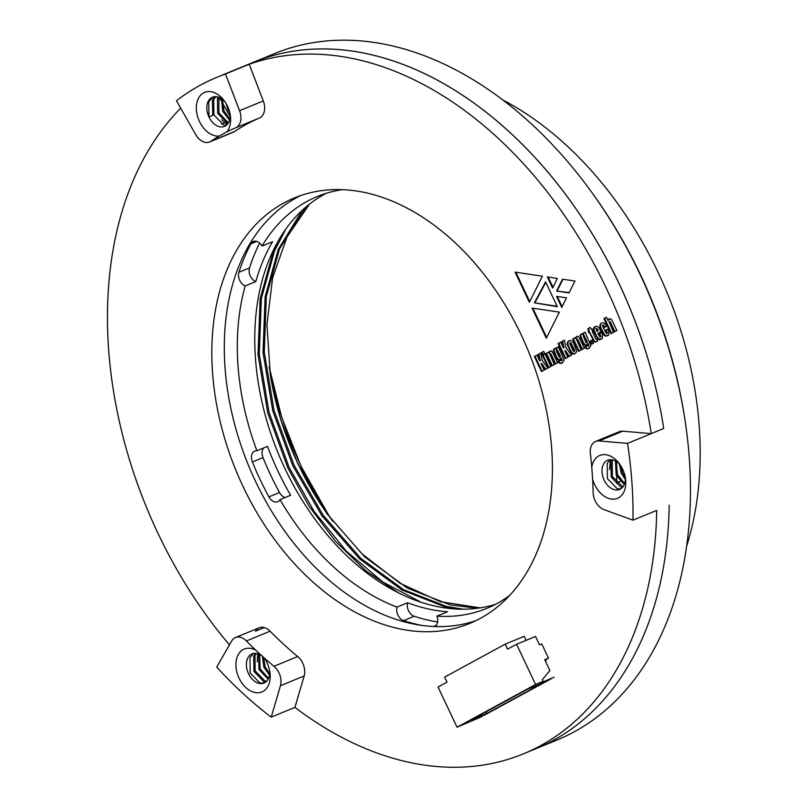 <?xml version="1.0" encoding="UTF-8"?>
<svg xmlns="http://www.w3.org/2000/svg" width="807" height="807" viewBox="0 0 807 807"><rect width="100%" height="100%" fill="white"/><g stroke="black" fill="none" stroke-linecap="round" stroke-linejoin="round"><path stroke-width="1.21" d="M502.932 100.007A311.754 213.936 67.6 0 1 657.957 272.07A311.754 213.936 67.6 0 1 686.616 546.218M332.726 521.191A278.354 191.017 67.6 0 1 301.213 466.315A278.354 191.017 67.6 0 1 269.195 366.792M269.266 367.326L281.683 417.249L300.961 466.113L330.063 517.66M332.373 520.727A274.642 188.465 67.6 0 1 300.961 466.113M509.53 595.546A222.682 152.816 67.6 0 1 486.853 608.347A222.682 152.816 67.6 0 1 436.91 616.124L447.522 611.756A222.682 152.816 67.6 0 1 407.616 602.748A9.28 6.365 -112.4 0 0 414.203 616.266A234.746 161.087 -112.4 0 0 437.636 621.985M414.203 616.266L403.591 620.623A9.28 6.365 67.6 0 1 397.004 607.116L407.616 602.748M397.004 607.116A222.682 152.816 67.6 0 1 280.019 499.634L290.631 495.266A222.682 152.816 67.6 0 1 278.072 471.369A222.682 152.816 67.6 0 1 267.52 446.382L256.908 450.74A222.682 152.816 67.6 0 1 245.187 285.95L255.799 281.582A222.682 152.816 67.6 0 1 272.595 241.697L261.993 246.064A222.682 152.816 67.6 0 1 317.322 196.515A222.682 152.816 67.6 0 1 342.44 189.645M495.427 604.362A222.682 152.816 67.6 0 1 284.942 468.544A222.682 152.816 67.6 0 1 326.22 193.317M306.226 206.784L279.525 248.879L266.36 296.361L264.252 351.973L274.007 410.259L294.051 465.236L323.173 515.269L360.83 558.363L403.47 589.614L446.564 606.461L463.349 609.214M302.383 210.193L278.284 249.393L265.12 296.875L263.011 352.488L272.766 410.773L292.81 465.75L321.932 515.784L359.579 558.878L402.219 590.129L445.323 606.975L456.54 609.053M480.175 607.883L440.229 601.659L400.04 583.269L361.889 553.753L327.955 514.785L297.823 463.743L326.986 513.777L364.643 556.86L407.263 588.091L450.316 604.917L477.482 608.266M285.9 229.006L274.531 250.937L261.367 298.419L259.259 354.021L269.024 412.316L289.057 467.293L314.195 511.577L346.193 551.01L382.841 582.018L421.133 602.274M277.598 242.1L273.291 251.451L260.126 298.923L258.018 354.535L267.773 412.831L287.817 467.808L309.02 506.16L335.5 541.305L365.985 570.862L398.658 592.974M327.067 513.555A231.962 159.181 67.6 0 1 298.055 463.884A231.962 159.181 67.6 0 1 270.244 374.266M309.495 204.121L287.03 236.976L272.595 277.88L266.935 324.636L270.315 374.72L280.796 419.902L297.823 463.743M434.852 626.545A9.28 6.365 -112.4 0 0 436.91 616.124M403.591 620.623A234.746 161.087 -112.4 0 0 421.688 625.405M263.677 447.956A9.28 6.365 -112.4 0 0 263.021 457.63L252.409 461.997A234.746 161.087 -112.4 0 0 268.902 496.88A9.28 6.365 -112.4 0 0 277.699 501.732A9.28 6.365 -112.4 0 0 280.019 499.634M252.409 461.997A9.28 6.365 67.6 0 1 254.79 451.063A9.28 6.365 67.6 0 1 256.908 450.74M256.707 241.414L250.906 243.805A234.746 161.087 -112.4 0 0 238.922 272.262A9.28 6.365 -112.4 0 0 245.187 285.95M250.906 243.805A9.28 6.365 67.6 0 1 253.348 241.495A9.28 6.365 67.6 0 1 261.993 246.064M263.021 457.63A234.746 161.087 -112.4 0 0 279.504 492.512A9.28 6.365 -112.4 0 0 285.174 497.505M259.612 243.109A234.746 161.087 -112.4 0 0 249.524 267.894A9.28 6.365 -112.4 0 0 255.799 281.582M616.649 476.15A317.322 217.759 67.6 0 1 616.851 482.768A14.849 10.188 -112.4 0 0 616.871 483.423M475.868 620.674A230.106 157.91 67.6 0 1 255.486 481.265A230.106 157.91 67.6 0 1 300.84 195.496M521.221 334.915A230.106 157.91 67.6 0 1 469.704 623.438A230.106 157.91 67.6 0 1 243.008 486.399A230.106 157.91 67.6 0 1 294.525 197.876A230.106 157.91 67.6 0 1 521.221 334.915M229.47 644.864A371.139 254.689 67.6 0 1 157.748 532.822A371.139 254.689 67.6 0 1 180.697 108.188M606.41 317.262L603.929 318.614L611.05 333.674L613.532 332.323L609.043 321.69L614.319 331.899L616.871 330.507L611.635 319.612L609.124 318.846L608.014 320.661L606.41 317.262M606.612 326.361L605.139 323.819L603.465 322.739L601.457 323.022L600.065 324.596L599.833 326.573L604.019 335.238L605.643 336.206L608.801 334.764L608.841 331.263L607.863 329.014L605.593 330.255L606.814 333.039L606.178 333.392L602.405 325.584L602.98 325.271L604.261 327.632L606.612 326.361M602.587 325.211L603.596 325.019L604.857 327.309M601.84 322.85L600.065 324.596M601.064 331.647L598.673 327.339L596.938 326.29L594.93 326.573L593.619 327.965L593.276 329.881L594.255 332.696L598.199 339.333L599.561 339.797L602.335 338.284L602.577 335.208L601.417 332.383L599.006 333.695L600.065 337.245L597.805 333.422L601.064 331.647M595.364 326.371L593.902 329.629L596.575 336.035L598.814 339.071L601.76 339.081M545.582 281.865L557.304 306.67L534.395 302.817L545.582 281.865M540.599 353.093L538.198 354.404L539.742 360.89L536.988 355.07L534.355 356.492L541.477 371.563L544.1 370.131L541.043 363.654L545.169 369.545L547.872 368.073L542.314 360.689L540.599 353.093M543.726 351.398L541.174 352.79L542.072 354.707L544.634 353.315L543.726 351.398M544.977 354.051L542.425 355.443L548.286 367.851L550.848 366.459L544.977 354.051M559.352 312.117L546.319 338.244L532.065 308.092L559.352 312.117M547.317 276.912L557.375 278.476L552.613 288.109L547.317 276.912M548.457 352.155L545.905 353.547L551.776 365.954L554.328 364.562L549.769 353.97L555.105 364.139L557.587 362.787L552.311 351.791L551.191 350.924L549.91 351.085L549.012 353.315L548.457 352.155M549.769 353.97L550.848 353.738L555.7 363.816M558.323 346.778L555.983 348.059L556.295 349.088L554.177 348.765L553.188 350.258L557.223 359.367L559.634 359.932L560.603 358.197L561.279 360.779L560.462 360.154L557.98 361.506L559.907 363.523L562.076 363.009L564.174 360.265L558.323 346.778M561.541 363.271L562.076 363.009M560.603 358.197L561.228 357.945L562.106 359.993L561.279 360.779L560.462 360.154M555.186 348.634L554.399 348.674M575.23 337.578L572.677 338.97L578.538 351.378L581.09 349.986L576.531 339.404L581.867 349.562L584.359 348.21L579.002 337.265L577.943 336.358L576.682 336.509L575.774 338.738L575.23 337.578M576.531 339.404L577.61 339.172L582.462 349.239M587.375 343.631L587.99 343.368L588.666 345.941L587.224 345.578L584.732 346.939L586.669 348.947L588.838 348.432L590.865 345.729L585.095 332.212L582.745 333.483L583.068 334.522L580.939 334.189L579.951 335.682L583.996 344.791L586.407 345.356L587.375 343.631L588.01 346.213L588.636 345.961L587.849 345.325M588.313 348.695L588.838 348.432M581.948 334.058L581.171 334.098M574.977 281.048L569.026 292.921L556.578 291.065L562.529 279.182L574.977 281.048M632.991 520.162A371.139 254.689 -112.4 0 0 627.533 443.386L599.036 440.955A14.849 10.188 -112.4 0 0 595.566 441.459A14.849 10.188 -112.4 0 0 590.371 453.635A317.322 217.759 67.6 0 1 591.773 467.243A23.191 15.918 67.6 0 1 619.615 464.065A23.191 15.918 67.6 0 1 622.671 469.26A23.191 15.918 67.6 0 1 625.465 478.289A23.191 15.918 67.6 0 1 615.469 498.958A23.191 15.918 67.6 0 1 594.628 484.533A23.191 15.918 67.6 0 1 592.62 479.126A317.322 217.759 67.6 0 1 593.135 492.532A14.849 10.188 -112.4 0 0 595.142 500.794A14.849 10.188 -112.4 0 0 603.908 509.6L632.991 520.162L656.706 510.397A371.139 254.689 67.6 0 1 523.4 753.849A371.139 254.689 67.6 0 1 294.928 707.376L304.168 675.953A14.849 10.188 -112.4 0 0 297.702 656.535A317.322 217.759 67.6 0 1 270.083 631.175A14.849 10.188 -112.4 0 0 259.198 627.765A14.849 10.188 -112.4 0 0 255.436 631.185L264.272 627.543M615.963 463.44A317.322 217.759 67.6 0 1 616.457 471.671M226.807 131.945L219.222 136.07A23.191 15.918 67.6 0 1 199.46 121.484A23.191 15.918 67.6 0 1 201.831 94.096A23.191 15.918 67.6 0 1 224.447 101.016A23.191 15.918 67.6 0 1 227.513 106.211A23.191 15.918 67.6 0 1 230.298 115.25A23.191 15.918 67.6 0 1 226.807 131.945A317.322 217.759 67.6 0 1 235.694 127.788A14.849 10.188 -112.4 0 0 239.568 110.71L225.496 74.022A371.139 254.689 -112.4 0 0 217.123 77.22A371.139 254.689 -112.4 0 0 176.451 100.724L195.718 134.577A14.849 10.188 -112.4 0 0 209.598 141.992L233.314 132.227A14.849 10.188 -112.4 0 0 234.565 131.551A317.322 217.759 67.6 0 1 259.41 118.024A14.849 10.188 -112.4 0 0 263.284 100.946L249.212 64.267A371.139 254.689 67.6 0 1 651.249 433.621L622.752 431.19A14.849 10.188 -112.4 0 0 619.282 431.705L595.566 441.459M590.31 327.38L587.748 328.762L588.646 330.668L588.081 330.981L589.029 332.988L589.604 332.676L593.73 341.23L595.374 342.067L597.705 340.947L596.746 338.92L595.99 339.212L592.156 331.284L592.802 330.941L591.844 328.923L591.208 329.276L590.31 327.38M596.746 338.92L595.99 339.212M590.341 327.44L588.374 328.51L589.271 330.406L588.707 330.719L594.356 340.968L596 341.815L595.374 342.067L596.716 341.482M592.136 340.11L590.21 341.149L591.662 344.236L593.589 343.187L592.136 340.11M573.878 343.782L572.899 341.906L570.428 340.453L568.733 340.836L567.402 342.37L567.18 344.357L571.013 352.669L573.424 354.162L576.137 352.548L576.612 351.085L573.878 343.782M569.399 340.564L568.027 342.118L567.805 344.095L568.895 346.98L571.638 352.417L574.049 353.9L573.424 354.162L574.947 353.597M564.315 340.181L561.904 341.502L563.447 347.988L560.694 342.158L558.071 343.58L565.193 358.641L567.805 357.219L564.749 350.752L568.885 356.633L571.578 355.171L566.03 347.777L564.315 340.181M566.514 297.813L561.753 307.447L556.527 296.381L566.514 297.813M529.352 302.363L515.048 272.09L542.395 276.226L529.352 302.363M230.136 116.551L222.248 102.691L230.136 116.551M220.846 100.239L219.272 97.476M249.212 64.267L261.69 59.123A371.139 254.689 67.6 0 1 663.727 428.487L651.249 433.621M523.4 753.849L535.878 748.714A371.139 254.689 67.6 0 0 669.185 505.263A371.139 254.689 67.6 0 1 535.878 748.714L557.092 739.979A371.139 254.689 -112.4 0 0 684.85 419.115A371.139 254.689 -112.4 0 0 640.183 274.622A371.139 254.689 -112.4 0 0 591.158 191.521A371.139 254.689 -112.4 0 0 274.531 53.585L217.123 77.22M569.187 292.588L556.578 291.065M557.203 290.813L562.993 279.242M591.874 328.994L591.208 329.276M597.372 338.658L596.615 338.95M595.102 341.633L594.487 341.886M594.356 340.968L593.73 341.23M593.185 338.688L592.56 338.94M588.707 330.719L588.081 330.981M589.271 330.406L588.646 330.668M588.374 328.51L587.748 328.762M592.167 340.171L590.835 340.897L592.257 343.913M590.835 340.897L590.21 341.149M585.125 332.272L583.37 333.23L583.693 334.259L583.068 334.522M581.565 333.937L580.576 335.419L583.501 342.753L585.69 345.295L587.032 345.103M587.254 345.648L585.357 346.687L587.294 348.685L589.463 348.18M583.209 335.762L584.218 335.571L587.173 341.825L585.953 342.541L583.209 335.762L586.548 342.077L585.953 342.541M587.294 348.685L586.669 348.947M585.357 346.687L584.732 346.939M588.868 345.416L588.242 345.678M585.69 345.295L585.065 345.547M584.621 344.539L583.996 344.791M583.501 342.753L582.876 343.015M581.343 338.204L580.727 338.456M580.576 335.419L579.951 335.682M583.37 333.23L582.745 333.483M587.173 341.825L586.548 342.077M577.308 336.257L575.774 338.738M576.531 337.084L575.916 337.346M578.437 340.715L577.812 340.968M575.26 337.649L573.293 338.718L579.133 351.055M573.293 338.718L572.677 338.97M574.049 353.9L574.614 353.759M569.934 342.995L570.942 342.804L574.261 349.643L574.564 351.216L573.434 351.358L569.681 343.409L570.317 343.056L573.636 349.905L574.08 351.005L573.434 351.358M572.728 353.557L572.102 353.819M571.638 352.417L571.013 352.669M568.895 346.98L568.269 347.232M567.805 344.095L567.18 344.357M568.027 342.118L567.402 342.37M571.558 343.923L570.932 344.185M574.261 349.643L573.636 349.905M574.705 350.742L574.08 351.005M564.749 350.752L565.374 350.49L569.47 356.321M560.724 342.229L558.696 343.328L565.788 358.318M558.696 343.328L558.071 343.58M564.335 340.251L562.519 341.24L564.073 347.726L563.447 347.988M562.519 341.24L561.904 341.502M558.363 346.849L556.608 347.807L556.921 348.836L556.295 349.088M554.802 348.513L553.804 349.996L556.739 357.33L558.928 359.872L560.26 359.67M561.077 359.902L561.904 360.517L561.238 360.79M560.492 360.225L558.595 361.254L560.532 363.261L562.691 362.757M556.437 350.339L557.445 350.147L559.826 354.979L560.401 356.401L559.19 357.118L556.184 350.752L556.83 350.399L559.201 355.231L559.776 356.654L559.19 357.118M560.532 363.261L559.907 363.523M558.595 361.254L557.98 361.506M562.106 359.993L561.48 360.255M558.928 359.872L558.303 360.124M557.849 359.115L557.223 359.367M556.739 357.33L556.124 357.582M554.591 352.77L553.965 353.022M553.804 349.996L553.188 350.258M556.608 347.807L555.983 348.059M560.401 356.401L559.776 356.654M557.062 350.077L556.558 350.288M550.535 350.833L549.012 353.315M549.779 351.66L549.153 351.913M551.665 355.292L551.04 355.544M548.498 352.215L546.531 353.284L552.361 365.632M546.531 353.284L545.905 353.547M552.997 287.332L548.124 277.043M562.136 306.67L557.324 296.492M546.702 337.477L532.862 308.203M529.735 301.596L515.855 272.211M545.007 354.112L543.05 355.181L548.881 367.528M543.05 355.181L542.425 355.443M543.757 351.459L541.79 352.528L542.667 354.384M541.79 352.528L541.174 352.79M541.043 363.654L541.668 363.402L545.744 369.233M537.018 355.13L534.98 356.24L542.072 371.24M534.98 356.24L534.355 356.492M540.619 353.173L538.814 354.152L540.367 360.638L539.742 360.89M538.814 354.152L538.198 354.404M557.123 306.277L534.395 302.817M535.021 302.554L545.814 282.349M601.447 332.454L599.631 333.442L600.963 336.448L600.065 337.245M596.06 328.762L597.069 328.57L598.179 330.759L596.847 331.395L596.06 328.762L597.553 331.011L596.847 331.395M600.963 336.448L600.337 336.701M600.438 335.137L599.813 335.389M599.631 333.442L599.006 333.695M600.186 339.535L599.561 339.797M598.814 339.071L598.199 339.333M597.715 338.083L597.089 338.335M594.87 332.434L594.255 332.696M593.902 329.629L593.276 329.881M594.234 327.703L593.619 327.965M598.179 330.759L597.553 331.011M597.735 329.811L597.109 330.073M596.686 328.51L596.181 328.721M603.212 324.949L602.708 325.16M607.893 329.074L606.218 329.992L607.439 332.777L606.662 333.654M607.439 332.777L606.814 333.039M606.218 329.992L605.593 330.255M600.68 324.333L600.458 326.31L601.356 328.772L604.645 334.976L606.269 335.944L605.643 336.206M606.269 335.944L608.145 335.591M604.645 334.976L604.019 335.238M603.011 332.272L602.385 332.524M600.458 326.31L599.833 326.573M609.749 318.594L608.014 320.661M609.003 319.269L608.377 319.532M609.043 321.69L610.102 321.6L614.914 331.576M610.102 321.6L609.477 321.852M606.44 317.333L604.554 318.362L611.635 333.352M604.554 318.362L603.929 318.614M482.253 716.414L457.044 727.238L438.04 687.029L447.017 682.147L444.637 677.113L505.222 644.137L524.187 636.319L526.093 640.355M539.5 644.833L535.545 636.461L516.571 644.268L535.576 684.477L543.061 681.39L542.274 679.716L549.88 670.587L544.735 659.692L548.478 658.149L541.749 643.915L539.5 644.833M486.984 713.418L543.081 682.883L527.475 689.299L471.379 719.844L486.984 713.418L486.207 711.774M543.061 681.39L539.701 683.226L554.046 677.315M457.044 727.238L535.576 684.477M551.181 678.798L483.867 715.446M544.917 660.086L548.478 658.149M545.31 660.903L546.127 660.57M505.222 644.137L507.593 649.161L516.571 644.268M480.871 714.679L481.365 715.728M478.178 716.142L478.672 717.201M591.158 191.521L592.277 193.055A365.571 250.866 67.6 0 1 640.566 274.905A365.571 250.866 67.6 0 1 684.558 417.239L684.85 419.115M264.817 658.825A15.777 10.824 -112.4 0 0 252.056 653.872A15.777 10.824 -112.4 0 0 248.516 673.643A15.777 10.824 -112.4 0 0 264.06 683.035A15.777 10.824 -112.4 0 0 268.65 678.193A15.777 10.824 -112.4 0 0 269.629 670.526M267.087 662.87A23.191 15.918 67.6 0 1 269.881 671.908A23.191 15.918 67.6 0 1 259.884 692.567A23.191 15.918 67.6 0 1 239.043 678.142A23.191 15.918 67.6 0 1 238.499 654.174A23.191 15.918 67.6 0 1 255.769 650.19L264.212 657.937A23.191 15.918 67.6 0 1 267.087 662.87M620.401 465.215A15.777 10.824 -112.4 0 0 612.584 459.909A15.777 10.824 -112.4 0 0 607.641 460.252A15.777 10.824 -112.4 0 0 604.11 480.034A15.777 10.824 -112.4 0 0 619.645 489.425A15.777 10.824 -112.4 0 0 625.223 476.917M215.076 96.648L212.463 100.179L212.685 115.441L208.942 116.985A15.777 10.824 -112.4 0 0 224.487 126.376A15.777 10.824 -112.4 0 0 230.056 113.868M592.62 479.126L591.773 467.243M255.769 650.19A317.322 217.759 67.6 0 1 246.377 640.94A14.849 10.188 -112.4 0 0 235.483 637.52A14.849 10.188 -112.4 0 0 231.72 640.95L216.72 667.066A371.139 254.689 -112.4 0 0 271.223 717.141L280.453 685.718A14.849 10.188 -112.4 0 0 273.987 666.3A317.322 217.759 67.6 0 1 264.212 657.937L264.04 657.705M225.496 74.022L261.69 59.123A371.139 254.689 67.6 0 1 618.969 283.348A371.139 254.689 67.6 0 1 663.727 428.487L627.533 443.386M229.995 113.555L227.665 109.278L226.162 103.659M229.571 120.122L222.671 111.336L221.511 98.706M229.854 118.942L223.922 110.821L222.5 99.432M227.937 123.582L217.678 113.394L217.446 98.121L218.031 97.022M228.401 122.866L218.929 112.879L218.848 97.304M226.353 125.277L223.7 125.004L213.936 114.927L213.704 99.665L215.782 96.648M225.234 102.166A15.777 10.824 -112.4 0 0 212.473 97.213A15.777 10.824 -112.4 0 0 208.942 116.985L208.71 101.712L213.119 96.981M269.508 675.166L263.919 667.308L262.426 656.373M269.679 673.684L265.16 666.794L263.516 657.382M268.126 679.272L258.926 669.366L258.704 654.063M268.549 678.435L260.167 668.852L259.561 654.457M266.118 681.774L263.697 681.501L253.933 671.414L253.701 656.152L255.597 653.317M266.663 681.259L264.938 680.987L255.173 670.899L254.951 655.637L256.333 653.398M264.313 682.934L259.945 683.035L250.18 672.957L249.958 657.685L253.539 653.428M625.304 479.509L621.168 473.013L619.504 464.176M625.274 477.502L622.419 472.498L620.805 465.841M624.265 484.523L616.175 475.071L615.448 460.999M624.628 483.534L617.426 474.556L616.366 461.543M622.429 487.458L620.946 487.196L611.181 477.119L610.949 461.856L612.17 459.829M622.943 486.853L612.432 476.604L612.2 461.342L612.937 460M620.724 488.881L617.204 488.739L607.439 478.662L607.207 463.389L610.021 459.708M271.223 717.141L294.928 707.376M209.598 141.992A14.849 10.188 -112.4 0 0 210.849 141.316A317.322 217.759 67.6 0 1 219.222 136.07M227.433 124.228L225.143 122.523M227.06 124.631L221.643 119.708M257.262 661.871L257.685 653.71M609.527 469.624L610.465 459.687M619.504 465.518L619.383 464.055M610.062 464.328L611 459.697M436.294 625.314L433.44 626.494M279.504 492.512L268.902 496.88M249.524 267.894L238.922 272.262M221.35 124.036L224.477 122.745L221.35 124.036M588.444 344.327L587.819 344.589M584.793 336.59L584.167 336.842M586.588 340.403L585.963 340.655M583.824 335.51L583.32 335.712M570.398 350.147L569.772 350.399M570.559 342.733L570.055 342.945M561.682 358.903L561.057 359.155M558.02 351.156L557.395 351.418M559.826 354.979L559.201 355.231M596.575 336.035L595.949 336.287M604.231 325.998L603.606 326.25M606.914 331.465L606.289 331.727M601.356 328.772L600.731 329.024M610.828 322.941L610.203 323.193M620.159 481.406L616.417 482.949M273.987 666.3L297.702 656.535M270.083 631.175L246.377 640.94M210.849 141.316L234.565 131.551M259.41 118.024L235.694 127.788M239.568 110.71L263.284 100.946M622.752 431.19L599.036 440.955M304.168 675.953L280.453 685.718M596.998 338.849L596.373 339.101M586.901 342.36L586.275 342.622M583.895 335.47L583.269 335.732M577.267 339.081L576.642 339.344M574.523 351.227L573.908 351.489M570.62 342.703L570.004 342.955M560.129 356.936L559.503 357.198M557.133 350.046L556.507 350.309M550.505 353.648L549.88 353.91M596.746 328.479L596.121 328.731M603.283 324.918L602.658 325.181M235.483 637.52L259.198 627.765"/></g></svg>
